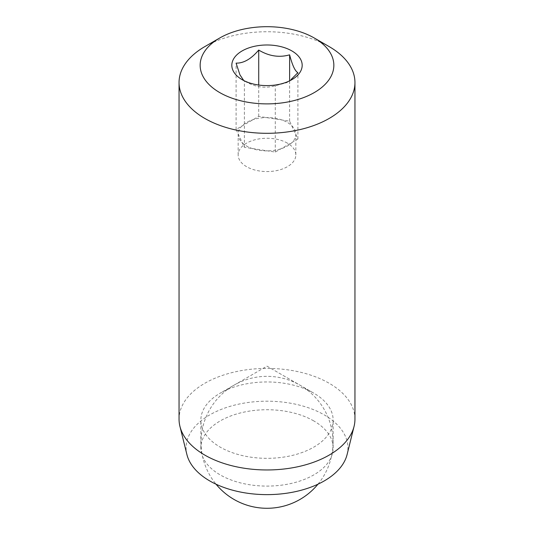 <?xml version="1.0" encoding="UTF-8"?>
<svg xmlns="http://www.w3.org/2000/svg" width="534" height="534" viewBox="0 0 534 534"><rect width="100%" height="100%" fill="white"/><g stroke="black" fill="none" stroke-linecap="round" stroke-linejoin="round"><path stroke-width="0.4" stroke-dasharray="2.67 2" d="M242.329 142.865A28.849 16.654 0 0 0 246.601 146.009A28.849 16.654 0 0 0 252.055 148.479A28.849 16.654 0 0 0 267.607 150.882A28.849 16.654 0 0 0 280.891 148.826A28.849 16.654 0 0 0 292.285 142.251A28.849 16.654 0 0 0 295.843 134.581A28.849 16.654 0 0 0 295.849 134.234A28.849 16.654 0 0 0 291.671 125.603A28.849 16.654 0 0 0 287.399 122.453A28.849 16.654 0 0 0 281.945 119.99A28.849 16.654 0 0 0 266.393 117.58A28.849 16.654 0 0 0 253.109 119.636A28.849 16.654 0 0 0 241.715 126.211A28.849 16.654 0 0 0 238.157 133.88A28.849 16.654 0 0 0 238.151 134.234A28.849 16.654 0 0 0 242.329 142.865L244.385 147.291L275.277 152.07L297.899 139.014L289.615 121.171L258.723 116.392L236.101 129.455L242.329 142.865M287.399 143.139A28.849 16.654 0 0 0 255.96 139.528A28.849 16.654 0 0 0 238.151 154.913A28.849 16.654 0 0 0 246.601 166.688A28.849 16.654 0 0 0 278.04 170.299A28.849 16.654 0 0 0 295.849 154.913A28.849 16.654 0 0 0 287.399 143.139M291.878 79.653L286.591 82.71L275.277 85.74C265.064 88.717 254.771 87.122 244.385 80.961L242.122 79.653M267 366.144L313.772 393.144A66.143 38.188 0 0 0 220.228 393.144A66.143 38.188 0 0 0 200.857 420.145A66.143 38.188 0 0 0 220.235 447.145A66.143 38.188 0 0 0 292.312 455.422A66.143 38.188 0 0 0 333.143 420.145A66.143 38.188 0 0 0 313.772 393.144A66.143 38.188 0 0 0 313.765 393.144L267 366.144L220.228 393.144M313.765 420.912A66.143 38.188 0 0 0 241.688 412.635A66.143 38.188 0 0 0 200.857 447.913A66.143 38.188 0 0 0 220.235 474.913A66.143 38.188 0 0 0 292.312 483.19A66.143 38.188 0 0 0 333.143 447.913A66.143 38.188 0 0 0 313.765 420.912M347.1 454.521A80.914 46.718 0 0 0 324.218 414.878A80.914 46.718 0 0 0 230.815 406.127A80.914 46.718 0 0 0 186.9 454.521M354.95 419.183A87.95 50.777 0 0 0 329.191 383.279A87.95 50.777 0 0 0 233.345 372.271A87.95 50.777 0 0 0 179.05 419.183M329.191 46.618A87.95 50.777 0 0 0 204.809 46.618M275.277 152.07L275.277 85.74M244.385 147.291L244.385 80.961M297.899 139.014L297.899 72.677M289.615 121.171L289.615 80.681M258.723 116.392L258.723 85.033M236.101 129.455L236.101 63.119M238.151 154.913L238.151 134.234M200.857 447.913L200.857 420.145M333.143 447.913L333.143 420.145M295.849 154.913L295.849 134.234M317.957 484.204A65.962 65.962 0 0 0 267 376.343A65.962 65.962 0 0 0 216.043 484.204"/><path stroke-width="0.8" d="M243.751 80.541L239.913 74.793L236.101 63.119C243.631 63.326 251.174 58.967 258.723 50.062C268.936 56.197 279.229 57.792 289.615 54.842C292.352 65.295 295.115 71.242 297.899 72.677L290.97 79.613M291.878 50.93A35.184 20.312 0 0 0 242.122 50.93A35.184 20.312 0 0 0 242.122 79.653A35.184 20.312 0 0 0 291.878 79.653A35.184 20.312 0 0 0 291.878 50.93M219.734 38.001L204.809 46.618A87.95 50.777 0 0 0 179.05 82.53L179.05 419.183A87.95 50.777 0 0 0 179.931 426.366L186.9 454.521A80.914 46.718 0 0 0 209.782 480.947A80.914 46.718 0 0 0 292.585 492.228A80.914 46.718 0 0 0 347.1 454.521L354.069 426.366A87.95 50.777 0 0 0 354.95 419.183L354.95 82.53A87.95 50.777 0 0 0 329.191 46.618L314.266 38.001A66.843 38.595 0 0 0 219.734 38.001A66.843 38.595 0 0 0 219.734 92.582A66.843 38.595 0 0 0 314.266 92.582A66.843 38.595 0 0 0 314.266 38.001L329.191 46.618M179.931 426.366A87.95 50.777 0 0 0 204.809 455.095A87.95 50.777 0 0 0 294.815 467.357A87.95 50.777 0 0 0 354.069 426.366M179.05 82.53A87.95 50.777 0 0 0 204.809 118.435A87.95 50.777 0 0 0 300.655 129.442A87.95 50.777 0 0 0 354.95 82.53M289.615 80.681L289.615 54.842M258.723 85.033L258.723 50.062M216.043 484.204A65.962 65.962 0 0 0 317.957 484.204"/></g></svg>

